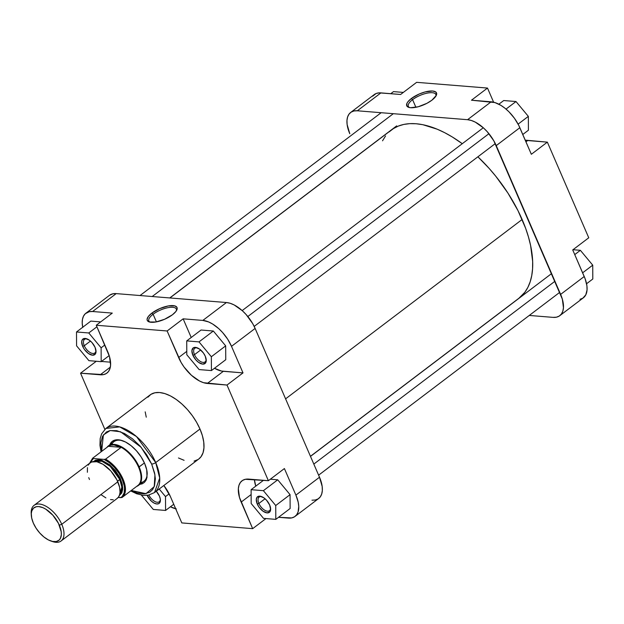 <?xml version="1.0" encoding="UTF-8"?>
<svg xmlns="http://www.w3.org/2000/svg" width="624" height="624" viewBox="0 0 624 624"><rect width="100%" height="100%" fill="white"/><g stroke="black" fill="none" stroke-linecap="round" stroke-linejoin="round"><path stroke-width="0.94" d="M435.848 96.213A14.976 5.405 -23.4 0 0 428.54 92.89A14.976 5.405 -23.4 0 0 412.589 99.653L411.341 98.53A16.216 5.858 156.6 0 1 429.25 91.12A16.216 5.858 156.6 0 1 436.246 95.503A16.216 5.858 156.6 0 1 431.902 100.191L436.285 95.417L436.675 94.045L435.731 91.962L432.635 91.01L425.061 91.954L419.188 94.029L411.341 98.53L407.909 101.782L406.957 103.303L406.754 105.838L408.821 107.383L410.615 107.71L418.181 106.766L426.91 103.327L431.902 100.191A16.216 5.858 156.6 0 1 408.806 107.383A16.216 5.858 156.6 0 1 411.341 98.53L412.589 99.653A14.976 5.405 156.6 0 1 426.621 93.249A14.976 5.405 156.6 0 1 435.825 94.474A14.976 5.405 156.6 0 1 435.848 96.213M415.896 107.297L412.589 99.653L415.896 107.297M580.031 299.294L582.824 298.178L585.788 294.856L587.059 289.832L586.903 285.745L585.179 278.889L572.731 249.928L588.752 237.783L547.357 142.139L525.221 140.143A28.564 14.953 -127.2 0 0 527.678 140.54L525.962 141.843L527.678 140.54L547.357 142.139L531.344 154.284L518.723 125.307L514.418 118.248L509.028 111.875L505.05 108.28L500.947 105.378L494.894 102.562L471.479 100.207L491.158 101.806L467.555 119.699L471.292 120.455L475.285 122.125L483.46 127.897L487.313 131.781L493.826 140.813L562.341 299.138L563.449 307.733L562.801 311.251L561.374 314.075L559.221 316.079L556.421 317.195L553.098 317.374L529.269 315.448L553.098 317.374A28.564 14.953 52.8 0 0 559.775 315.689L583.378 297.796A28.564 14.953 -127.2 0 0 584.228 276.502L572.731 249.928L588.752 237.783L547.357 142.139L531.344 154.284L519.847 127.709L496.236 145.61L560.625 294.395L584.228 276.502L560.625 294.395A28.564 14.953 52.8 0 1 559.775 315.689M350.649 112.468L374.252 94.567A28.564 14.953 -127.2 0 1 380.929 92.882L357.326 110.783L467.555 119.699L357.326 110.783A28.564 14.953 52.8 0 0 350.649 112.468A28.564 14.953 52.8 0 0 349.799 133.762L347.123 124.519L346.967 120.424L347.623 116.906L349.05 114.091L351.203 112.078L353.995 110.963L357.326 110.783L380.929 92.882L400.616 94.474L379.205 92.859L376.132 93.506L372.653 96.19M493.615 102.203L487.492 88.062L416.637 82.329L487.492 88.062L471.479 100.207L487.492 88.062L493.615 102.203M400.616 94.474L416.637 82.329L400.616 94.474M496.236 145.61L519.847 127.709A28.564 14.953 -127.2 0 0 491.158 101.806L467.555 119.699A28.564 14.953 52.8 0 1 496.236 145.61M409.594 107.578A14.976 5.405 156.6 0 1 408.338 106.369A14.976 5.405 156.6 0 1 412.589 99.653A14.976 5.405 -23.4 0 0 409.594 107.57M503.724 100.534L515.993 101.533L528.341 116.376L528.411 130.221L522.779 134.495L528.411 130.221L528.341 116.376L518.107 124.129L528.341 116.376L515.993 101.533L506.025 109.091L515.993 101.533L503.724 100.534L498.872 104.216L503.724 100.534M393.494 91.619L403.338 92.414L393.494 91.619L390.772 93.678L393.494 91.619M573.011 249.717L580.382 250.318L592.73 265.161L592.8 279.014L586.568 283.741L592.8 279.014L592.73 265.161L582.637 272.813L592.73 265.161L580.382 250.318L574.751 254.584L580.382 250.318L573.011 249.717M310.456 456.308L518.989 298.194A105.557 55.271 -127.2 0 0 522.132 219.492L285.589 398.853L522.132 219.492A105.557 55.271 -127.2 0 0 477.883 156.803L489.138 168.394L495.807 176.272L507.905 193.042L517.982 210.616L525.642 228.322L528.473 237.019L530.603 245.482L532.662 261.44L532.576 268.772L531.742 275.574L530.174 281.783L527.881 287.344L524.893 292.196L518.934 298.233M389.189 131.859L393.487 128.552L398.377 126.064L403.814 124.426L409.75 123.646L416.122 123.747L422.869 124.706L437.229 129.207L444.701 132.694L452.283 136.96L462.275 143.699A105.557 55.271 -127.2 0 0 391.435 129.971L169.892 297.952M382.535 140.813L385.523 135.962M84.279 345.743A8.541 4.469 -127.2 0 0 91.229 353.075A8.541 4.469 -127.2 0 0 95.956 350.438A8.541 4.469 52.8 0 1 94.848 352.981A8.541 4.469 52.8 0 1 84.279 345.743L90.449 341.063L84.279 345.743A8.541 4.469 52.8 0 1 84.529 339.378A8.541 4.469 52.8 0 1 87.282 338.996A8.541 4.469 -127.2 0 0 84.279 345.743L82.649 346.312L84.279 345.743M95.051 347.318A9.781 5.117 52.8 0 1 96.018 351.062A9.781 5.117 52.8 0 1 90.925 354.838A9.781 5.117 52.8 0 1 82.649 346.312L81.682 341.749L82.391 339.581L85.223 338.45L89.279 340.135L91.993 342.584L95.051 347.318L96.018 351.881L95.3 354.058L92.469 355.189L88.413 353.496L84.505 349.557L82.649 346.312A9.781 5.117 52.8 0 1 86.697 338.77A9.781 5.117 52.8 0 1 95.051 347.318M194.501 354.658A8.541 4.469 -127.2 0 0 201.458 361.998A8.541 4.469 -127.2 0 0 206.185 359.362A8.541 4.469 52.8 0 1 205.078 361.904A8.541 4.469 52.8 0 1 194.501 354.658L200.678 349.978L194.501 354.658A8.541 4.469 52.8 0 1 194.758 348.293A8.541 4.469 52.8 0 1 197.504 347.919A8.541 4.469 -127.2 0 0 194.501 354.658L192.871 355.235L194.501 354.658M205.273 356.242A9.781 5.117 52.8 0 1 206.24 359.986A9.781 5.117 52.8 0 1 201.146 363.761A9.781 5.117 52.8 0 1 192.871 355.235L191.903 350.672L193.354 347.81L195.452 347.365L199.508 349.058L203.416 352.997L205.273 356.242L206.24 360.805L205.53 362.973L202.699 364.104L198.643 362.419L195.928 359.97L192.871 355.235A9.781 5.117 52.8 0 1 196.919 347.693A9.781 5.117 52.8 0 1 205.273 356.242M258.89 503.451A8.541 4.469 -127.2 0 0 265.84 510.783A8.541 4.469 -127.2 0 0 270.566 508.147A8.541 4.469 52.8 0 1 269.459 510.689A8.541 4.469 52.8 0 1 258.89 503.451L265.067 498.763L258.89 503.451A8.541 4.469 52.8 0 1 259.147 497.086A8.541 4.469 52.8 0 1 261.893 496.704A8.541 4.469 -127.2 0 0 258.89 503.451L257.26 504.02L258.89 503.451M269.662 505.027A9.781 5.117 52.8 0 1 270.629 508.771A9.781 5.117 52.8 0 1 265.535 512.546A9.781 5.117 52.8 0 1 257.26 504.02L256.292 499.457L257.002 497.289L259.841 496.158L263.897 497.843L266.604 500.292L269.662 505.027L270.629 509.59L269.919 511.766L267.08 512.897L263.024 511.204L259.116 507.265L257.26 504.02A9.781 5.117 52.8 0 1 261.308 496.478A9.781 5.117 52.8 0 1 269.662 505.027M148.918 495.089A8.541 4.469 -127.2 0 0 155.844 501.953A8.541 4.469 -127.2 0 0 160.345 499.223A8.541 4.469 52.8 0 1 159.237 501.766A8.541 4.469 52.8 0 1 148.918 495.089M147.03 495.105L151.414 501.166L154.206 503.147L156.858 503.974L158.948 503.529L160.181 501.875L160.345 499.27L159.432 496.103A9.781 5.117 52.8 0 0 156.265 491.244L159.432 496.103A9.781 5.117 52.8 0 1 160.399 499.847A9.781 5.117 52.8 0 1 155.415 503.662A9.781 5.117 52.8 0 1 147.147 495.362M153.106 314.246A14.976 5.405 -23.4 0 0 150.111 322.163A14.976 5.405 156.6 0 1 148.855 320.962A14.976 5.405 156.6 0 1 153.106 314.246L156.413 321.883L153.106 314.246A14.976 5.405 156.6 0 1 167.138 307.843A14.976 5.405 156.6 0 1 176.342 309.067A14.976 5.405 156.6 0 1 176.358 310.807A14.976 5.405 -23.4 0 0 169.057 307.484A14.976 5.405 -23.4 0 0 153.106 314.246L151.858 313.115L153.106 314.246M172.419 314.785A16.216 5.858 156.6 0 1 149.315 321.968A16.216 5.858 156.6 0 1 151.858 313.115L148.426 316.376L147.085 319.262L147.272 320.432L149.331 321.976L155.899 321.984L164.572 319.277L172.419 314.785L175.851 311.524L177.193 308.638L177.005 307.468L174.938 305.924L168.379 305.916L159.705 308.623L151.858 313.115A16.216 5.858 156.6 0 1 169.767 305.713A16.216 5.858 156.6 0 1 176.764 310.097A16.216 5.858 156.6 0 1 172.419 314.785M140.634 482.641A24.835 13.003 -127.2 0 0 147.17 472.828A24.835 13.003 52.8 0 1 143.949 481.26M139.331 484.45L142.139 483.857L144.409 482.422L146.055 480.207L147.007 477.298L146.726 469.864L144.635 463.445A26.075 13.658 52.8 0 1 147.217 473.429L147.217 473.429M130.689 490.924L136.726 493.771L143.333 495.347L148.27 495.214L154.518 492.57L159.705 478.046L155.719 462.571A40.232 21.068 52.8 0 1 154.518 492.57L198.775 459.014A40.232 21.068 -127.2 0 0 199.976 429.016L155.719 462.571A3.104 1.123 156.6 0 1 151.64 464.014L146.632 454.709L140.033 446.035L132.405 438.75L124.402 433.477L116.719 430.669L110.019 430.568L106.384 432.019L102.531 436.34L100.885 442.868L101.65 451.386L103.389 434.905L110.214 430.529L120.565 431.777L141.079 447.236L151.64 464.014A3.104 1.123 -23.4 0 0 155.719 462.571L136.445 436.511L119.722 426.894L105.893 428.446A40.232 21.068 52.8 0 1 155.719 462.571L199.976 429.016A40.232 21.068 -127.2 0 0 150.158 394.891L105.893 428.446L101.642 433.805L100.191 438.532L99.941 445.302L101.057 451.838M176.319 508.919L170.407 506.758M311.977 500.198L315.307 500.019L318.1 498.904L320.252 496.899L321.68 494.075L322.335 490.558L322.179 486.47L319.504 477.227L295.901 495.121L298.194 502.156L298.748 506.47L298.077 511.976L296.65 514.792L294.497 516.805L291.697 517.92L278.53 517.304L288.374 518.099A28.564 14.953 52.8 0 0 295.051 516.415A28.564 14.953 52.8 0 0 295.901 495.121L284.404 468.554L295.901 495.121L319.504 477.227L255.122 328.435L252.712 323.638L246.191 314.613L242.338 310.721L234.172 304.949L230.17 303.28L226.434 302.531L116.204 293.608L112.882 293.795L109.489 295.324M255.762 486.158L254.397 479.567A28.564 14.953 -127.2 0 0 255.762 486.158M277.719 479.809L270.348 479.209L277.719 479.809L290.066 494.653L277.719 479.809L263.39 490.675L251.113 489.684L251.183 503.529L263.531 518.372L275.808 519.371L275.73 505.518L263.39 490.675L277.719 479.809M290.137 508.505L290.066 494.653L275.73 505.518L263.39 490.675L251.113 489.684L263.484 480.301L251.113 489.684L251.183 503.529L263.531 518.372L275.808 519.371L290.137 508.505L275.808 519.371L275.73 505.518L290.066 494.653L290.137 508.505M82.781 327.452L82.22 323.138L82.469 319.309L83.515 316.126L85.316 313.7L89.271 311.688L92.602 311.509L116.204 293.608L226.434 302.531L202.831 320.424L183.144 318.833L191.217 337.49L183.144 318.833L202.831 320.424L208.541 321.906L212.612 324.004L218.735 328.622L222.589 332.506L227.666 339.175L231.512 346.336L243.009 372.902L221.504 371.054L214.461 368.277A28.564 14.953 -127.2 0 0 223.33 371.311L243.009 372.902L231.512 346.336L255.122 328.435L319.504 477.227A28.564 14.953 -127.2 0 1 318.653 498.521L295.051 516.415M213.338 331.016L201.061 330.026L213.338 331.016L225.677 345.868L213.338 331.016L199.001 341.89L186.732 340.891L186.802 354.744L199.15 369.587L211.419 370.578L211.349 356.733L199.001 341.89L213.338 331.016M225.755 359.713L225.677 345.868L211.349 356.733L199.001 341.89L186.732 340.891L201.061 330.026L186.732 340.891L186.802 354.744L199.15 369.587L211.419 370.578L225.755 359.713L211.419 370.578L211.349 356.733L225.677 345.868L225.755 359.713M92.602 311.509L112.289 313.1L92.602 311.509L116.204 293.608A28.564 14.953 -127.2 0 0 109.528 295.292L85.925 313.193A28.564 14.953 52.8 0 1 92.602 311.509M110.557 362.185L101.47 361.452L110.557 362.185M100.675 321.906L90.831 321.103L100.675 321.906M151.64 464.014L154.619 473.156L155.345 478.772L154.471 485.924L152.615 489.59L149.815 492.196L144.089 493.919L136.991 492.905L131.29 490.472L145.977 493.685L154.237 486.587L154.939 474.864L151.64 464.014M109.668 445.115A26.075 13.658 52.8 0 1 122.359 440.645A26.075 13.658 52.8 0 1 144.635 463.445L141.118 456.908L136.484 450.824L131.126 445.708L125.502 442.003L120.104 440.029L115.401 439.959L111.79 441.792L109.574 445.38M113.935 441.675A24.835 13.003 52.8 0 1 122.92 440.848A24.835 13.003 -127.2 0 0 111.712 444.499M80.551 373.199L103.561 374.611L106.361 373.495L108.514 371.491L109.941 368.667L110.588 365.149L109.481 356.554L96.268 325.244L167.131 330.977L181.038 362.349L184.049 367.013L191.404 375.266L199.579 381.038L203.572 382.699L226.996 385.047L268.382 480.698L245.372 479.294L242.58 480.41L240.427 482.414L238.992 485.23L238.345 488.748L239.452 497.344L252.665 528.653L181.81 522.92L170.313 496.353L163.847 485.495A28.564 14.953 52.8 0 1 170.313 496.353L181.81 522.92L252.665 528.653L241.168 502.086L251.137 494.528L241.168 502.086A28.564 14.953 52.8 0 1 242.026 480.792A28.564 14.953 52.8 0 1 248.703 479.107L268.382 480.698L226.996 385.047L243.009 372.902L226.996 385.047L207.308 383.456L223.33 371.311L207.308 383.456A28.564 14.953 52.8 0 1 178.628 357.552L186.787 351.359L178.628 357.552L167.131 330.977L96.268 325.244L112.289 313.1L96.268 325.244L107.765 351.811A28.564 14.953 52.8 0 1 106.915 373.105A28.564 14.953 52.8 0 1 100.23 374.79L110.339 367.13L100.23 374.79L80.551 373.199L96.291 361.265L80.551 373.199L104.84 429.335L80.551 373.199M178.472 457.969L184.103 460.317M194.056 461.128L197.995 459.553M198.721 459.053L201.029 456.729L203.042 452.759L203.954 447.798L203.736 442.034L202.394 435.692L199.976 429.016L196.583 422.253L192.332 415.678L187.403 409.539L181.966 404.063L176.249 399.469L170.461 395.928L164.83 393.58L159.565 392.519L154.877 392.777L150.938 394.345L147.904 397.176M145.197 411.863L146.258 417.175M183.144 318.833L167.131 330.977L183.144 318.833M284.404 468.554L268.382 480.698L284.404 468.554M265.964 518.575L252.665 528.653L265.964 518.575M175.687 508.778A28.564 14.953 52.8 0 1 170.43 506.774M226.434 302.531L202.831 320.424A28.564 14.953 52.8 0 1 231.512 346.336L255.122 328.435A28.564 14.953 -127.2 0 0 226.434 302.531M82.735 327.249A28.564 14.953 52.8 0 1 85.925 313.193M101.119 347.81L88.772 332.966L76.502 331.976L76.573 345.821L88.92 360.664L101.189 361.663L101.119 347.81L88.772 332.966L96.931 326.781L88.772 332.966L76.502 331.976L90.831 321.103L76.502 331.976L76.573 345.821L88.92 360.664L101.189 361.663L109.192 355.594L101.189 361.663L101.119 347.81L104.816 345.01L101.119 347.81M165.508 496.595L159.206 489.021L165.508 496.595L169.135 493.849L165.508 496.595L165.578 510.448L173.737 504.262L165.578 510.448L165.508 496.595M141.336 495.058L153.309 509.457L165.578 510.448L153.309 509.457L141.336 495.058M50.833 540.977L52.51 541.554A22.355 11.7 -127.2 0 0 61.76 524.3L59.311 525.166A20.491 10.725 52.8 0 1 50.833 540.977A20.491 10.725 52.8 0 1 33.329 523.068L31.684 518.021L31.301 513.497L31.769 510.97L33.501 508.154L36.34 506.711L38.735 506.579L42.83 507.64L45.755 509.145L52.907 515.245L58.508 523.442L61.23 531.796L61.339 534.729L60.427 538.34L59.14 540.08L56.3 541.523L52.603 541.46L48.36 539.916L43.945 537.007L39.733 532.982L36.091 528.2L33.329 523.068A20.491 10.725 52.8 0 1 31.301 515.221A20.491 10.725 52.8 0 1 41.972 507.312A20.491 10.725 52.8 0 1 59.311 525.166L61.76 524.3A22.355 11.7 52.8 0 1 61.09 540.969A22.355 11.7 52.8 0 1 51.644 541.234M120.604 479.185L119.785 479.474L110.214 466.339L101.821 461.222L94.552 461.479A20.803 10.889 -127.2 0 1 119.785 479.474L117.546 481.174L120.604 479.185L119.761 477.383L115.261 470.418L109.504 464.615L101.891 460.325L99.091 459.755L95.488 460.223L93.475 461.542L100.628 459.989L109.84 464.888L120.604 479.185L122.741 487.851L119.301 495.596L121.774 492.96L122.725 489.185L122.32 484.466L120.604 479.185M89.918 463.172L90.706 461.23L93.374 458.523L92.625 458.227A24.523 12.839 52.8 0 1 92.765 458.125L108.365 446.293A24.523 12.839 52.8 0 1 121.165 447.33A24.523 12.839 52.8 0 1 138.59 467.204L144.417 462.953L139.152 466.939A24.835 13.003 52.8 0 1 138.411 485.456A24.835 13.003 52.8 0 1 136.594 486.447A24.835 13.003 -127.2 0 0 139.152 466.939L138.59 467.204A24.523 12.839 52.8 0 1 137.717 485.589A24.523 12.839 -127.2 0 0 137.857 485.488A24.523 12.839 -127.2 0 0 138.59 467.204A24.523 12.839 -127.2 0 0 121.165 447.33L105.565 459.155L104.114 459.397A23.907 12.519 52.8 0 1 122.179 479.318L122.99 479.029A24.523 12.839 -127.2 0 0 105.565 459.155A24.523 12.839 52.8 0 1 122.99 479.029L122.179 479.318A23.907 12.519 52.8 0 1 120.674 497.656L122.265 497.312A24.523 12.839 -127.2 0 0 122.99 479.029A24.523 12.839 52.8 0 1 122.265 497.312A24.523 12.839 52.8 0 1 122.21 497.351M119.644 494.575A20.803 10.889 -127.2 0 0 119.785 479.474L121.828 487.133L119.644 494.575M61.09 540.969L117.156 498.459A22.355 11.7 -127.2 0 0 117.819 481.79L61.76 524.3L117.819 481.79A22.355 11.7 -127.2 0 0 90.145 462.836L34.078 505.346A22.355 11.7 52.8 0 1 61.76 524.3A22.355 11.7 -127.2 0 0 42.845 504.824A22.355 11.7 -127.2 0 0 31.2 513.451L31.301 515.221M89.981 462.961L93.374 458.523L92.765 458.125L108.365 446.293A24.523 12.839 -127.2 0 0 108.225 446.402A24.523 12.839 -127.2 0 0 108.085 446.511A24.523 12.839 52.8 0 1 108.365 446.293L121.165 447.33L113.958 444.951L110.885 445.162L108.365 446.293L121.165 447.33L105.565 459.155L104.114 459.397L109.395 462.743L114.465 467.477L118.856 473.171L122.179 479.318L124.129 485.347L124.527 488.147L124.129 493.007L122.179 496.509L120.674 497.656L118.201 497.453L121.922 497.523M31.278 514.371A22.355 11.7 52.8 0 1 34.078 505.346M116.719 498.755L118.404 497.188L119.527 494.988L120.034 492.227L119.613 487.297L116.945 479.911L110.838 470.972L103.03 464.318L96.798 461.721L91.611 462.01L89.669 463.234L88.257 465.13M87.446 467.626L87.391 472.267M88.733 477.633L89.482 479.497M101.057 494.707L105.877 497.882M110.503 499.574L113.279 499.793M93.374 458.523L104.114 459.397L93.374 458.523M139.152 466.939A24.835 13.003 -127.2 0 0 122.655 447.486A24.835 13.003 -127.2 0 0 106.954 447.361A24.835 13.003 52.8 0 1 108.397 445.879A24.835 13.003 52.8 0 1 139.152 466.939M313.817 464.084L554.939 281.26L313.817 464.084M152.201 296.517L393.323 113.693L152.201 296.517M247.822 316.524L488.935 133.692L247.822 316.524M146.422 479.38L138.411 485.456M89.599 463.25L92.625 458.227L108.225 446.402M137.857 485.488L122.265 497.312M108.397 445.879L116.407 439.803M310.495 456.394L551.608 273.569M318.614 475.168L559.736 292.344M140.033 295.534L381.155 112.71M169.751 297.944L396.669 125.884M242.182 310.58L483.304 127.756M254.186 326.414L495.308 143.59"/></g></svg>

